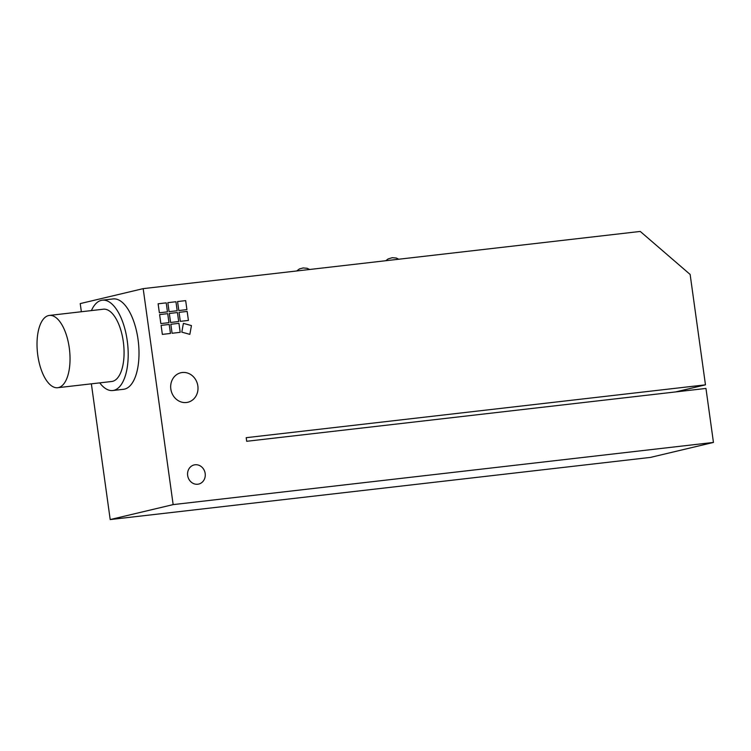 <?xml version="1.0" encoding="UTF-8"?>
<svg xmlns="http://www.w3.org/2000/svg" width="751" height="751" viewBox="0 0 751 751"><rect width="100%" height="100%" fill="white"/><g stroke="black" fill="none" stroke-linecap="round" stroke-linejoin="round"><path stroke-width="1.13" d="M99.733 382.869A45.473 20.108 -96.6 0 0 112.753 390.529A45.473 20.108 -96.6 0 0 127.032 368.694A45.473 20.108 -96.6 0 0 122.751 322.104A45.473 20.108 -96.6 0 0 102.361 300.175A45.473 20.108 -96.6 0 0 91.415 310.585M102.361 300.175L113.166 298.926A45.473 20.108 83.4 0 1 133.556 320.865A45.473 20.108 83.4 0 1 137.837 367.455A45.473 20.108 83.4 0 1 123.568 389.281L112.753 390.529M57.686 387.713L111.721 381.489A36.377 16.081 -96.6 0 0 123.136 364.028A36.377 16.081 -96.6 0 0 119.709 326.751A36.377 16.081 -96.6 0 0 103.403 309.205L49.369 315.429A36.377 16.081 -96.6 0 0 37.55 353.402A36.377 16.081 -96.6 0 0 57.686 387.713A36.377 16.081 -96.6 0 0 69.101 370.243A36.377 16.081 -96.6 0 0 65.684 332.975A36.377 16.081 -96.6 0 0 49.369 315.429M205.173 473.496A9.829 8.805 -103.4 0 1 198.686 484.066A9.829 8.805 -103.4 0 1 187.853 476.538A9.829 8.805 -103.4 0 1 194.143 464.935A9.829 8.805 -103.4 0 1 205.173 473.496M188.417 320.424L187.159 311.421L179.057 312.35L187.168 311.421L188.417 320.424L180.306 321.353L179.057 312.35M177.189 310.745L175.941 301.742L177.189 310.745L169.088 311.674L167.839 302.672L175.941 301.742L167.839 302.672M170.458 333.453L169.21 324.46L170.458 333.453L162.357 334.392L161.108 325.39L169.21 324.46L161.108 325.39M178.691 321.541L177.433 312.538L178.691 321.541L170.58 322.47L169.332 313.477L177.443 312.538L169.332 313.477M168.966 322.658L167.708 313.655L168.966 322.658L160.855 323.587L159.606 314.594L167.717 313.655L159.606 314.594M180.184 332.336L178.935 323.343L180.184 332.336L172.082 333.266L170.834 324.272L178.935 323.343L170.834 324.272M186.915 309.619L185.666 300.625L186.915 309.619L178.813 310.557L177.565 301.555L185.666 300.625L177.565 301.555M167.464 311.862L166.215 302.86L167.464 311.862L159.362 312.791L158.114 303.789L166.215 302.86L158.114 303.798M189.853 334.355L191.449 325.577L189.853 334.355L181.808 332.149L183.404 323.371L191.449 325.577L183.404 323.381M640.256 231.439L690.141 274.453L705.461 384.841L246.206 437.683L246.703 441.288L705.959 388.436L713.45 442.433L173.152 504.606L143.178 288.637L640.256 231.439M91.369 383.836L110.2 519.561L650.497 457.397L713.45 442.433M143.178 288.637L80.226 303.592L81.361 311.74M675.628 391.928L705.461 384.841M197.851 385.958A15.161 13.574 -103.4 0 1 187.853 402.254A15.161 13.574 -103.4 0 1 171.134 390.651A15.161 13.574 -103.4 0 1 180.841 372.759A15.161 13.574 -103.4 0 1 197.851 385.958M110.2 519.561L173.152 504.606M385.854 260.71L388.07 258.945L392.266 257.696L396.246 258.015L398.753 259.226M296.711 270.97L299.414 268.942L303.113 267.957L307.103 268.267L309.609 269.487"/></g></svg>
